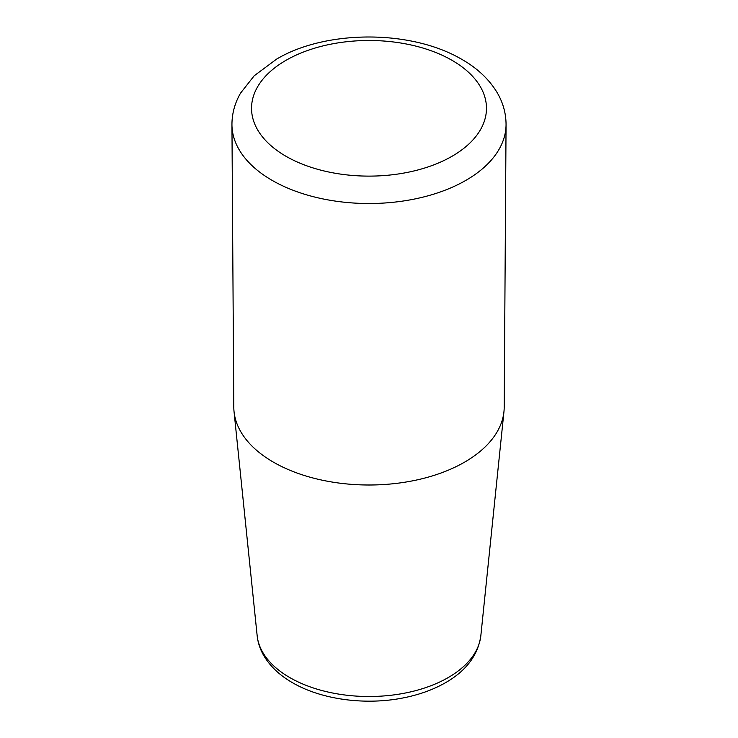 <?xml version="1.0" encoding="UTF-8"?>
<svg xmlns="http://www.w3.org/2000/svg" width="738" height="738" viewBox="0 0 738 738"><rect width="100%" height="100%" fill="white"/><g stroke="black" fill="none" stroke-linecap="round" stroke-linejoin="round"><path stroke-width="1.11" d="M231.944 124.685L233.798 407.247A135.202 78.062 0 0 0 234.038 411.592A135.202 78.062 0 0 0 273.401 462.145A135.202 78.062 0 0 0 416.998 479.921A135.202 78.062 0 0 0 503.962 411.592A135.202 78.062 0 0 0 504.202 407.247L506.056 124.685A137.056 79.132 180 0 1 421.214 197.553A137.056 79.132 180 0 1 272.082 180.34A137.056 79.132 180 0 1 231.944 124.685C231.953 113.56 234.832 103.034 240.56 93.117L254.213 75.756L276.695 59.068C324.508 30.415 409.701 28.773 461.859 59.381C477.301 68.21 489.036 79.252 497.071 92.49C503.048 102.582 506.037 113.32 506.056 124.685M452.062 60.35A117.462 67.813 180 0 1 399.406 173.808A117.462 67.813 180 0 1 255.542 90.756A117.462 67.813 180 0 1 452.062 60.35M503.962 411.592L480.844 635.676A112.038 64.686 180 0 1 408.778 692.299A112.038 64.686 180 0 1 289.776 677.567A112.038 64.686 180 0 1 257.156 635.676L234.038 411.592M480.844 635.676C478.012 655.261 466.112 670.999 445.143 682.908C432.938 689.827 418.99 694.818 403.289 697.899C365.43 705.491 321.436 699.661 292.451 682.678C279.859 675.455 270.366 666.543 263.973 655.934C260.191 649.532 257.922 642.78 257.156 635.676"/></g></svg>
